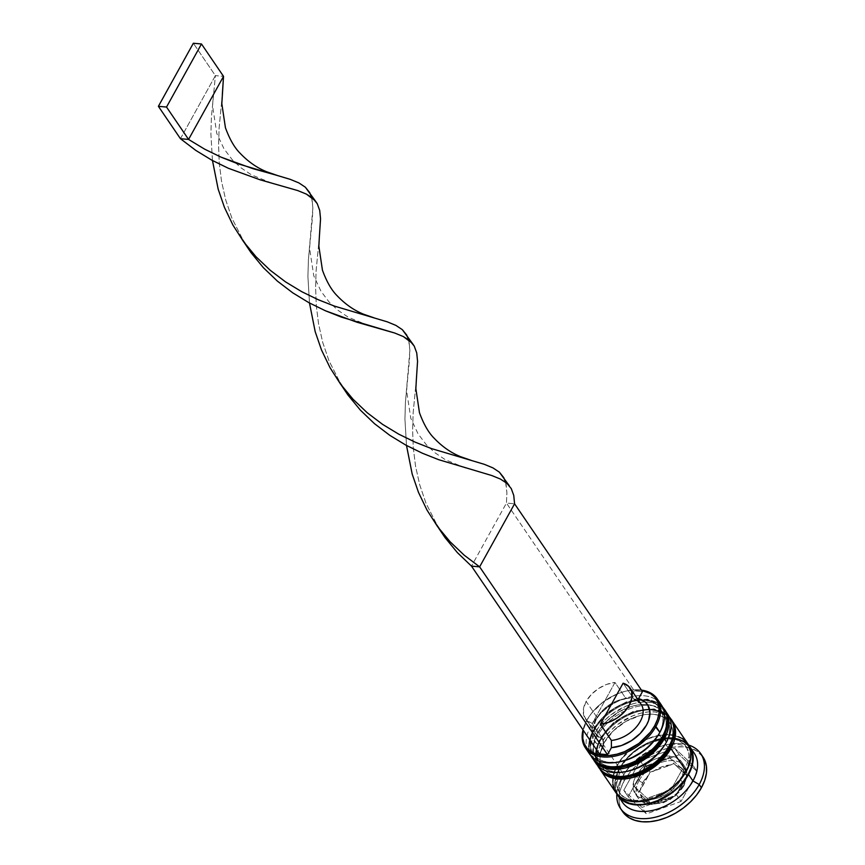 <?xml version="1.0" encoding="UTF-8"?>
<svg xmlns="http://www.w3.org/2000/svg" width="865" height="865" viewBox="0 0 865 865"><rect width="100%" height="100%" fill="white"/><g stroke="black" fill="none" stroke-linecap="round" stroke-linejoin="round"><path stroke-width="0.65" stroke-dasharray="4.33 3.24" d="M620.594 761.611L609.393 762.335L603.456 761.178L598.418 758.875L594.46 755.502L591.736 751.198L590.363 746.117L590.384 740.472L591.79 734.471L594.536 728.341A40.395 25.972 145.7 0 1 643.906 700.055A40.395 25.972 145.7 0 1 658.752 734.061L657.173 736.699M661.714 706.035A43.466 27.94 -34.3 0 0 627.147 702.456A43.466 27.94 -34.3 0 0 593.422 730.06A43.466 27.94 145.7 0 1 629.558 701.666A43.466 27.94 145.7 0 1 663.898 708.673M652.794 750.29L661.844 738.591A40.395 25.972 -34.3 0 0 646.998 704.597A40.395 25.972 -34.3 0 0 597.629 732.871L594.882 739.002L593.466 745.003L593.455 750.658L594.828 755.729L597.542 760.032L601.499 763.406L606.538 765.72L612.474 766.866L619.07 766.833L626.076 765.601L619.07 766.833L612.474 766.866L606.538 765.72L601.499 763.406L597.542 760.032L594.828 755.729L593.455 750.658L593.466 745.003L594.882 739.002L597.629 732.871A40.395 25.972 -34.3 0 0 612.474 766.866A40.395 25.972 -34.3 0 0 661.844 738.591L664.59 732.46L666.007 726.459L666.018 720.815L664.644 715.733L661.93 711.43L657.973 708.057L652.924 705.754L646.998 704.597L640.403 704.629L633.396 705.872L619.243 711.69L606.679 721.172L597.629 732.871L594.536 728.341L603.586 716.642L616.15 707.159L630.304 701.331L637.31 700.099L643.906 700.055L649.842 701.212L654.881 703.526L658.838 706.9L661.552 711.203L662.936 716.274L662.914 721.929L661.509 727.93L658.752 734.061A40.395 25.972 -34.3 0 0 642.079 699.947A40.395 25.972 -34.3 0 0 594.536 728.341L590.784 726.178A43.466 27.94 145.7 0 1 624.433 698.596A43.466 27.94 145.7 0 1 658.989 702.066M664.115 708.997A43.466 27.94 -34.3 0 0 629.72 702.402A43.466 27.94 -34.3 0 0 593.866 730.709A43.466 27.94 145.7 0 1 627.59 703.104A43.466 27.94 145.7 0 1 662.147 706.683M594.677 760.897A43.466 27.94 145.7 0 1 593.866 730.709L593.422 730.06L593.866 730.709A43.466 27.94 -34.3 0 0 592.482 758.259M590.849 755.577A43.466 27.94 145.7 0 1 593.422 730.06A43.466 27.94 -34.3 0 0 594.233 760.249M596.342 758.475L593.249 753.934A40.395 25.972 145.7 0 0 619.881 761.751A40.395 25.972 145.7 0 1 594.536 728.341A40.395 25.972 145.7 0 1 642.079 699.947A40.395 25.972 145.7 0 1 660.038 708.457A40.395 25.972 145.7 0 1 658.752 734.061L661.844 738.591A40.395 25.972 -34.3 0 0 663.131 712.998A40.395 25.972 -34.3 0 0 631.201 706.478A40.395 25.972 -34.3 0 0 597.629 732.871A40.395 25.972 -34.3 0 0 596.342 758.475A40.395 25.972 -34.3 0 0 628.26 764.984A40.395 25.972 -34.3 0 0 661.844 738.591L664.59 732.46L666.007 726.459L666.018 720.815L664.644 715.733L661.93 711.43L657.973 708.057L652.924 705.754L646.998 704.597L640.403 704.629L633.396 705.872L619.243 711.69L606.679 721.172L597.629 732.871L594.536 728.341A40.395 25.972 -34.3 0 0 620.746 761.578M627.212 771.331L615.999 772.056L610.074 770.899L605.035 768.585L601.078 765.211L598.353 760.908L596.98 755.837L596.991 750.182L598.407 744.181L601.153 738.05A40.395 25.972 145.7 0 1 650.523 709.776A40.395 25.972 145.7 0 1 665.369 743.77L663.79 746.409M668.321 715.755A43.466 27.94 -34.3 0 0 633.764 712.165A43.466 27.94 -34.3 0 0 600.04 739.78A43.466 27.94 145.7 0 1 636.164 711.387A43.466 27.94 145.7 0 1 670.516 718.393M659.411 760.011L668.461 748.312A40.395 25.972 -34.3 0 0 653.616 714.306A40.395 25.972 -34.3 0 0 604.246 742.581L601.489 748.712L600.083 754.723L600.061 760.367L601.445 765.438L604.159 769.753L608.117 773.115L613.155 775.429L619.091 776.586L625.687 776.543L632.693 775.31L625.687 776.543L619.091 776.586L613.155 775.429L608.117 773.115L604.159 769.753L601.445 765.438L600.061 760.367L600.083 754.723L601.489 748.712L604.246 742.581A40.395 25.972 -34.3 0 0 619.091 776.586A40.395 25.972 -34.3 0 0 668.461 748.312L671.208 742.181L672.624 736.169L672.635 730.525L671.262 725.454L668.537 721.151L664.58 717.777L659.541 715.463L653.616 714.306L647.02 714.349L640.014 715.582L625.849 721.41L613.296 730.882L604.246 742.581L601.153 738.05L610.203 726.351L622.768 716.869L636.921 711.052L643.928 709.819L650.523 709.776L656.459 710.933L661.498 713.236L665.455 716.609L668.169 720.913L669.553 725.995L669.532 731.639L668.126 737.64L665.369 743.77A40.395 25.972 -34.3 0 0 650.523 709.776A40.395 25.972 -34.3 0 0 601.153 738.05L597.391 735.888A43.466 27.94 145.7 0 1 632.153 707.938A43.466 27.94 145.7 0 1 666.677 712.944M670.732 718.718A43.466 27.94 -34.3 0 0 636.337 712.111A43.466 27.94 -34.3 0 0 600.483 740.429A43.466 27.94 145.7 0 1 634.207 712.814A43.466 27.94 145.7 0 1 668.764 716.393M601.294 770.607A43.466 27.94 145.7 0 1 600.483 740.429L600.04 739.78L600.483 740.429A43.466 27.94 -34.3 0 0 599.099 767.969M597.455 765.287A43.466 27.94 145.7 0 1 600.04 739.78A43.466 27.94 -34.3 0 0 600.851 769.958M602.959 768.185L599.867 763.654A40.395 25.972 145.7 0 0 626.498 771.461A40.395 25.972 145.7 0 1 601.153 738.05A40.395 25.972 145.7 0 1 634.737 711.657A40.395 25.972 145.7 0 1 666.655 718.177A40.395 25.972 145.7 0 1 665.369 743.77L668.461 748.312A40.395 25.972 -34.3 0 0 669.748 722.707A40.395 25.972 -34.3 0 0 637.819 716.198A40.395 25.972 -34.3 0 0 604.246 742.581A40.395 25.972 -34.3 0 0 602.959 768.185A40.395 25.972 -34.3 0 0 634.878 774.694A40.395 25.972 -34.3 0 0 668.461 748.312L671.208 742.181L672.624 736.169L672.635 730.525L671.262 725.454L668.537 721.151L664.58 717.777L659.541 715.463L653.616 714.306L647.02 714.349L640.014 715.582L625.849 721.41L613.296 730.882L604.246 742.581L601.153 738.05A40.395 25.972 -34.3 0 0 627.363 771.299M689.708 747.479L684.01 741.932L678.647 739.467L672.343 738.245L665.326 738.288L657.876 739.597L650.285 742.127L635.797 750.431L629.471 755.869L624.087 761.914L619.848 768.315L616.929 774.824L615.426 781.214L615.404 787.215L616.875 792.61L618.691 795.832A42.958 27.615 145.7 0 1 619.848 768.315A42.958 27.615 145.7 0 1 654.34 740.635M684.994 772.596A40.395 25.972 -34.3 0 0 684.247 744.538A40.395 25.972 -34.3 0 0 652.124 741.219A40.395 25.972 -34.3 0 0 620.778 766.877A40.395 25.972 -34.3 0 0 621.535 794.924A40.395 25.972 -34.3 0 0 653.648 798.254A40.395 25.972 -34.3 0 0 684.994 772.596A40.395 25.972 145.7 0 1 653.648 798.254A40.395 25.972 145.7 0 1 621.535 794.924A40.395 25.972 145.7 0 1 620.778 766.877A40.395 25.972 145.7 0 1 652.124 741.219A40.395 25.972 145.7 0 1 684.247 744.538A40.395 25.972 145.7 0 1 684.994 772.596M639.138 780.371A28.123 18.078 145.7 0 1 660.957 762.508A28.123 18.078 145.7 0 1 683.318 764.822A28.123 18.078 145.7 0 1 683.837 784.35A28.123 18.078 -34.3 0 0 684.734 766.531A28.123 18.078 -34.3 0 0 662.514 762A28.123 18.078 -34.3 0 0 639.138 780.371L636.045 775.84A28.123 18.078 145.7 0 1 659.422 757.459A28.123 18.078 145.7 0 1 681.652 762A28.123 18.078 145.7 0 1 680.755 779.819L683.837 784.35L680.755 779.819L683.653 771.375L682.701 763.903L680.809 760.908L674.549 756.951L665.823 756.172L655.973 758.692L651.086 761.092L642.349 767.688L636.045 775.84L634.132 780.1L633.137 788.22L635.991 794.751L638.748 797.098L646.382 799.509L655.854 798.622L665.704 794.567L670.31 791.529L677.976 784.014L680.755 779.819A28.123 18.078 145.7 0 1 657.378 798.19A28.123 18.078 145.7 0 1 635.148 793.659A28.123 18.078 145.7 0 1 636.045 775.84L639.138 780.371A28.123 18.078 -34.3 0 0 638.24 798.19A28.123 18.078 -34.3 0 0 660.46 802.731A28.123 18.078 -34.3 0 0 683.837 784.35A28.123 18.078 145.7 0 1 662.017 802.212A28.123 18.078 145.7 0 1 639.657 799.898A28.123 18.078 145.7 0 1 639.138 780.371A3.071 1.449 -151 0 0 642.89 782.533A3.071 1.449 29 0 1 639.138 780.371M681.652 762L685.804 768.423L687.167 775.04L684.085 785.625A3.071 1.449 29 0 1 682.723 786.08A25.063 16.111 -34.3 0 0 685.34 778.295L686.605 775.44L685.177 774.186A25.063 16.111 -34.3 0 0 675.76 765.33L673.986 763.568L671.121 764.92A25.063 16.111 -34.3 0 0 653.237 771.342L650.026 772.186L648.761 775.029A25.063 16.111 -34.3 0 0 642.89 782.533L648.761 775.029L640.284 790.318L642.89 782.533A25.063 16.111 -34.3 0 0 640.284 790.318L638.673 792.664L634.434 786.436L645.787 765.957L669.748 757.351L673.986 763.568L653.237 771.342L662.125 766.693L671.121 764.92L650.026 772.186L645.787 765.957L650.026 772.186L638.673 792.664L649.853 803.282L643.582 800.147L640.446 794.416L651.28 804.537L647.042 798.309L634.434 786.436L640.446 794.416A25.063 16.111 -34.3 0 0 649.853 803.282L651.28 804.537L654.491 803.693L672.386 797.271L663.498 801.92L654.491 803.693L675.251 795.919L671.013 789.702L647.042 798.309L651.28 804.537L654.491 803.693A25.063 16.111 -34.3 0 0 672.386 797.271L675.251 795.919L676.863 793.573L685.34 778.295L684.475 782.144L682.723 786.08L676.863 793.573L686.605 775.44L682.366 769.223L671.013 789.702L675.251 795.919L676.863 793.573A25.063 16.111 -34.3 0 0 682.723 786.08A3.071 1.449 -151 0 0 684.085 785.625L679.685 791.756L670.343 799.455L662.633 803.066L647.744 804.309L638.24 798.19L635.148 793.659M586.816 720.35L587.184 719.777A42.45 27.28 145.7 0 1 588.946 716.847A42.45 27.28 145.7 0 1 627.114 690.865A42.45 27.28 145.7 0 1 641.635 690.4L632.12 690.108L624.757 691.405L617.253 693.903L602.948 702.099L591.368 713.452L587.184 719.777L583.194 730.19A42.45 27.28 145.7 0 1 587.184 719.777L586.816 720.35A43.466 27.94 145.7 0 1 641.43 690.086A43.466 27.94 -34.3 0 0 627.709 690.735A43.466 27.94 -34.3 0 0 588.611 717.355A43.466 27.94 -34.3 0 0 586.816 720.35L590.784 726.178L586.816 720.35A43.466 27.94 -34.3 0 0 582.988 729.887A43.466 27.94 145.7 0 1 586.816 720.35M659.876 732.331L658.752 734.061A40.395 25.972 145.7 0 1 657.551 736.093A40.395 25.972 -34.3 0 0 658.752 734.061L659.876 732.331M666.482 742.051L665.369 743.77A40.395 25.972 145.7 0 1 664.169 745.814A40.395 25.972 -34.3 0 0 665.369 743.77L666.482 742.051M702.964 756.962A48.581 31.227 -34.3 0 0 664.58 749.133A48.581 31.227 -34.3 0 0 624.195 780.868L621.989 777.624A48.581 31.227 145.7 0 1 688.572 745.035A48.581 31.227 -34.3 0 0 667.704 744.527A48.581 31.227 -34.3 0 0 624.011 774.283A48.581 31.227 -34.3 0 0 621.989 777.624L623.849 774.748A43.466 27.94 145.7 0 1 625.654 771.753A43.466 27.94 145.7 0 1 664.752 745.143A43.466 27.94 145.7 0 1 690.865 749.566A43.466 27.94 145.7 0 1 691.773 750.366M661.26 704.791A43.466 27.94 -34.3 0 0 626.909 697.785A43.466 27.94 -34.3 0 0 590.784 726.178A43.466 27.94 -34.3 0 0 589.4 753.718M667.866 714.501A43.466 27.94 -34.3 0 0 633.526 707.494A43.466 27.94 -34.3 0 0 597.391 735.888L595.185 732.655A43.466 27.94 145.7 0 1 630.509 704.51A43.466 27.94 145.7 0 1 664.99 710.338L660.114 705.959L654.686 703.472L648.307 702.229L641.214 702.272L633.677 703.602L625.99 706.164L611.328 714.555L604.927 720.069L599.477 726.178L595.185 732.655L597.391 735.888A43.466 27.94 -34.3 0 0 596.007 763.438M687.718 743.651A43.466 27.94 -34.3 0 0 653.367 736.645A43.466 27.94 -34.3 0 0 617.242 765.038L601.802 742.365A43.466 27.94 145.7 0 1 637.127 714.22A43.466 27.94 145.7 0 1 671.608 720.058L666.731 715.669L661.303 713.193L654.924 711.938L647.82 711.982L640.284 713.311L632.596 715.874L617.945 724.275L611.544 729.779L606.095 735.888L601.802 742.365L617.242 765.038L614.28 771.634L612.766 778.089L612.744 784.166M694.336 753.361A43.466 27.94 -34.3 0 0 659.984 746.354A43.466 27.94 -34.3 0 0 623.849 774.748L619.448 768.271A43.466 27.94 145.7 0 1 654.199 740.31A43.466 27.94 145.7 0 1 688.735 745.327L684.366 741.575L678.949 739.088L672.559 737.845L665.466 737.888L657.93 739.218L650.242 741.781L635.58 750.182L629.179 755.686L623.73 761.795L619.448 768.271L623.849 774.748A43.466 27.94 -34.3 0 0 620.205 797.681A43.466 27.94 -34.3 0 0 622.465 802.298M617.642 765.071A42.958 27.615 -34.3 0 0 633.429 801.228A42.958 27.615 -34.3 0 0 685.923 771.158A42.958 27.615 -34.3 0 0 670.137 735.001A42.958 27.615 -34.3 0 0 617.642 765.071L621.881 758.67L633.591 747.187L648.08 738.894L655.681 736.364L663.12 735.045L670.137 735.001L676.441 736.234L681.804 738.688L686.01 742.278L688.908 746.852L690.367 752.247L690.346 758.259L688.854 764.638L685.923 771.158L681.685 777.559L676.3 783.593L662.947 793.681L655.497 797.335L647.896 799.865L640.446 801.185L633.429 801.228L627.125 799.995L621.762 797.541L617.556 793.951L614.669 789.377L613.199 783.982L613.22 777.97L614.723 771.591L617.642 765.071M603.273 739.694L592.255 723.508A27.107 17.419 145.7 0 1 585.281 718.61A27.107 17.419 145.7 0 1 586.146 701.429L597.174 717.626A27.107 17.419 -34.3 0 0 596.309 734.796A27.107 17.419 -34.3 0 0 603.273 739.694A27.107 17.419 145.7 0 1 597.174 717.626L595.315 720.502A32.221 20.706 -34.3 0 0 603.262 746.938L603.273 739.694L592.255 723.508L586.74 720.34L583.702 715.171L583.497 708.619L586.146 701.429A27.107 17.419 145.7 0 1 614.993 682.474L626.022 698.66L630.444 697.904L634.326 690.886L642.457 691.611L634.326 690.886L506.447 503.073L471.49 566.132L506.447 503.073L634.326 690.886L630.444 697.904A32.221 20.706 -34.3 0 0 625.622 698.552A32.221 20.706 -34.3 0 0 596.645 718.274A32.221 20.706 -34.3 0 0 595.315 720.502L601.651 712.057L610.355 704.943L620.367 700.012L630.444 697.904L626.022 698.66A27.107 17.419 -34.3 0 0 597.174 717.626A27.107 17.419 145.7 0 1 598.299 715.755A27.107 17.419 145.7 0 1 622.67 699.158A27.107 17.419 145.7 0 1 626.022 698.66L614.993 682.474L592.255 723.508L614.993 682.474L606.668 684.399L598.461 688.562L591.336 694.476L586.146 701.429L597.174 717.626L593.293 724.892L592.136 729.217L592.503 737.153L596.363 743.305L603.262 746.938L603.273 739.694M599.369 753.945L603.262 746.938L599.369 753.945M685.177 774.186L675.76 765.33L682.042 768.466L685.177 774.186L673.986 763.568L669.748 757.351L682.366 769.223L686.605 775.44L685.177 774.186M622.573 811.532L620.832 808.353L619.178 802.244L619.199 795.454L620.897 788.231L624.195 780.868L628.996 773.624L635.083 766.801L642.241 760.638L650.188 755.394L658.622 751.263L667.207 748.398L675.63 746.906L683.566 746.863L690.702 748.247L696.758 751.025L702.888 756.843M679.209 754.723L644.587 767.158L628.195 796.741L646.415 813.889L681.025 801.455L697.428 771.872L679.209 754.723L644.587 767.158L640.187 760.681L674.797 748.247L679.209 754.723L674.797 748.247L693.016 765.395L686.637 776.9L693.016 765.395L697.428 771.872L693.016 765.395L674.797 748.247L640.187 760.681L644.587 767.158L628.195 796.741L623.784 790.264L640.187 760.681L623.784 790.264L628.195 796.741L646.415 813.889L642.003 807.413L623.784 790.264L642.003 807.413L646.415 813.889L681.025 801.455L676.614 794.978L642.003 807.413L676.614 794.978L681.025 801.455L697.428 771.872L679.209 754.723M620.616 798.817A43.466 27.94 145.7 0 1 620.205 797.681A43.466 27.94 145.7 0 1 623.849 774.748L621.989 777.624A48.581 31.227 -34.3 0 0 616.832 793.886A48.581 31.227 145.7 0 1 621.989 777.624L624.195 780.868A48.581 31.227 -34.3 0 0 622.649 811.651M617.048 794.135A43.466 27.94 145.7 0 1 619.448 768.271L616.486 774.867L614.972 781.333L614.95 787.41L617.048 794.135M614.226 789.626L617.156 794.265M687.643 743.543L686.421 741.965M682.161 738.342L676.744 735.856L670.353 734.612L663.26 734.655L655.724 735.985L648.036 738.548L633.375 746.938L626.974 752.453L621.524 758.562L617.242 765.038A43.466 27.94 -34.3 0 0 615.858 792.578M600.494 770.012L600.418 769.915A43.466 27.94 145.7 0 1 601.802 742.365L598.85 748.96L597.326 755.426L597.304 761.503L599.802 768.942M664.471 754.323L668.461 748.312L665.369 743.77M599.867 763.654A40.395 25.972 145.7 0 1 601.153 738.05L597.391 735.888A43.466 27.94 145.7 0 0 595.001 761.751M593.877 760.303L593.801 760.194A43.466 27.94 145.7 0 1 595.185 732.655L592.233 739.251L590.709 745.706L590.698 751.782L593.185 759.232M657.854 744.614L661.844 738.591L658.752 734.061M593.249 753.934A40.395 25.972 145.7 0 1 594.536 728.341L590.784 726.178A43.466 27.94 145.7 0 0 587.703 750.615M686.637 776.911L676.614 794.978L686.637 776.911M645.787 765.957L669.748 757.351L682.366 769.223L671.013 789.702L647.042 798.309L634.434 786.436L645.787 765.957M637.397 698.823L634.142 699.385L623.124 683.199L634.142 699.385L637.397 698.823M641.116 704.283A27.107 17.419 -34.3 0 0 634.142 699.385M505.614 482.259L506.901 492.791L506.447 503.073L514.578 503.798L506.447 503.073L506.901 492.791L506.111 484.314L503.69 477.512M408.604 339.783L409.88 350.303L409.426 360.586L405.436 402.182L404.928 419.071L406.496 445.475L404.928 419.071L405.436 402.182L409.88 350.303L409.091 341.837L406.669 335.036M212.466 160.512L210.898 134.107L211.406 117.229L215.396 75.633L223.527 76.358L215.396 75.633L211.406 117.229L210.898 134.107L212.466 160.512M222.327 94.663L219.115 128.031L218.575 144.877L219.245 162.739L221.516 181.218L225.689 199.869L231.95 218.25L244.503 242.968L231.95 218.25L225.689 199.869L221.516 181.218L219.245 162.739L218.575 144.877L219.115 128.031L222.337 94.642M416.368 379.627L413.146 412.994L412.605 429.84L413.275 447.702L415.546 466.17L419.72 484.822L425.98 503.203L438.533 527.931L425.98 503.203L419.72 484.822L415.546 466.17L413.275 447.702L412.605 429.84L413.146 412.994L416.368 379.605M311.584 197.306L312.871 207.827L312.416 218.11L308.416 259.705L307.918 276.584L309.486 302.999L307.918 276.584L308.416 259.705L312.871 207.827L312.081 199.361L309.659 192.56M319.347 237.14L316.125 270.507L315.595 287.353L316.266 305.215L318.536 323.694L322.699 342.345L328.97 360.727L341.513 385.444L328.97 360.727L322.699 342.345L318.536 323.694L316.266 305.215L315.595 287.353L316.125 270.507L319.347 237.129M180.439 138.703L215.396 75.633L193.349 43.25L215.396 75.633L180.439 138.703M662.428 706.77L647.496 699.179L627.374 701.32L607.468 712.219L593.185 728.795L588.47 746.29L590.806 755.534M669.045 716.48L654.113 708.9L633.991 711.041L614.074 721.94L599.791 738.505L595.077 756.01L597.423 765.255M686.28 746.992C677.576 729.855 633.461 742.365 620.984 767.925L616.691 783.268L617.026 786.436L619.491 792.47C628.206 809.608 672.31 797.108 684.788 771.537L689.081 756.205L688.745 753.037L686.28 746.992M627.709 690.735L627.114 690.865M667.704 744.527L664.752 745.143M624.011 774.283L625.654 771.753M663.131 712.998L660.038 708.457M669.748 722.707L666.655 718.177M596.309 734.796L585.281 718.61M625.622 698.552L622.67 699.158M596.645 718.274L598.299 715.755M443.572 534.343L434.392 520.871M249.542 249.39L240.362 235.907M368.793 325.64L348.368 317.271L337.956 310.286L329.132 302.058L320.98 291.246L313.79 275.881L309.627 248.601L310.157 239.583M346.551 391.867L337.382 378.383M465.813 468.116L445.378 459.758L434.965 452.763L426.153 444.534L418 433.722L410.81 418.357L406.637 391.088L407.166 382.06M271.783 183.153L251.347 174.795L240.935 167.799L232.123 159.571L223.959 148.769L216.78 133.405L212.606 106.125L213.136 97.096"/><path stroke-width="1.3" d="M663.26 737.521L663.206 738.137C655.529 751.09 644.101 760.259 628.931 765.633L617.88 767.958C611.479 768.466 601.218 768.801 592.482 758.259A43.466 27.94 -34.3 0 0 626.833 765.265A43.466 27.94 -34.3 0 0 662.958 736.872L662.514 736.223L662.958 736.872A3.071 1.449 29 0 1 663.206 738.137C669.11 724.913 669.488 715.312 664.342 709.322A43.466 27.94 -34.3 0 0 664.115 708.997A43.466 27.94 145.7 0 1 662.958 736.872A43.466 27.94 -34.3 0 0 664.342 709.322L663.898 708.673A43.466 27.94 145.7 0 1 662.514 736.223A43.466 27.94 -34.3 0 0 666.288 713.69M652.794 750.29L640.23 759.773L626.076 765.601L633.223 763.211L646.847 755.415L657.854 744.614M594.233 760.249A43.466 27.94 -34.3 0 0 628.79 763.827A43.466 27.94 -34.3 0 0 662.514 736.223A43.466 27.94 145.7 0 1 626.39 764.617A43.466 27.94 145.7 0 1 592.038 757.61A43.466 27.94 145.7 0 1 590.849 755.577M657.173 736.699L649.712 745.76L643.755 750.874L630.131 758.681L620.594 761.611M663.206 738.137A3.071 1.449 -151 0 0 662.958 736.872A43.466 27.94 145.7 0 1 629.233 764.476A43.466 27.94 145.7 0 1 594.677 760.897M657.551 736.093A40.395 25.972 145.7 0 1 619.881 761.751A40.395 25.972 145.7 0 0 657.551 736.093A40.395 25.972 -34.3 0 1 657.076 736.839A40.395 25.972 -34.3 0 1 620.746 761.578L618.972 761.946A43.466 27.94 145.7 0 1 587.703 750.615M669.878 747.23L669.813 747.857C662.147 760.8 650.718 769.969 635.548 775.343L624.498 777.667C618.086 778.176 607.836 778.522 599.099 767.969A43.466 27.94 -34.3 0 0 633.45 774.975A43.466 27.94 -34.3 0 0 669.575 746.582L669.132 745.933L669.575 746.582A3.071 1.449 29 0 1 669.813 747.857C675.727 734.634 676.106 725.021 670.959 719.042A43.466 27.94 -34.3 0 0 670.732 718.718A43.466 27.94 145.7 0 1 669.575 746.582A43.466 27.94 -34.3 0 0 670.959 719.042L670.516 718.393A43.466 27.94 145.7 0 1 669.132 745.933A43.466 27.94 -34.3 0 0 672.905 723.41M659.411 760.011L646.847 769.493L632.693 775.31L646.847 769.493L659.411 760.011L664.471 754.323M600.851 769.958A43.466 27.94 -34.3 0 0 635.407 773.537A43.466 27.94 -34.3 0 0 669.132 745.933A43.466 27.94 145.7 0 1 633.007 774.326A43.466 27.94 145.7 0 1 598.656 767.32A43.466 27.94 145.7 0 1 597.455 765.287M663.79 746.409L656.319 755.469L650.372 760.595L636.748 768.39L627.212 771.331M669.813 747.857A3.071 1.449 -151 0 0 669.575 746.582A43.466 27.94 145.7 0 1 635.851 774.186A43.466 27.94 145.7 0 1 601.294 770.607M664.169 745.814A40.395 25.972 145.7 0 1 626.498 771.461A40.395 25.972 145.7 0 0 664.169 745.814A40.395 25.972 -34.3 0 1 663.693 746.56A40.395 25.972 -34.3 0 1 627.363 771.299L625.59 771.656A43.466 27.94 145.7 0 1 595.001 761.751M654.34 740.635A42.958 27.615 145.7 0 1 688.129 774.391A42.958 27.615 145.7 0 1 652.686 802.374A42.958 27.615 145.7 0 1 618.691 795.832L623.968 800.774L629.331 803.228L635.634 804.461L642.652 804.418L650.102 803.109L657.692 800.568L672.181 792.275L678.506 786.836L683.891 780.792L688.129 774.391L691.048 767.871L692.551 761.492L692.573 755.491L689.708 747.479M658.989 702.066A43.466 27.94 145.7 0 1 659.876 732.331L654.654 725.789A42.45 27.28 145.7 0 1 608.376 755.556A42.45 27.28 145.7 0 1 583.194 730.19L582.794 738.451L584.243 743.792L587.097 748.312L591.249 751.858L596.547 754.28L602.786 755.491L609.706 755.448L617.069 754.15L624.584 751.653L638.889 743.457L650.458 732.114L654.654 725.789L657.541 719.345L659.022 713.041L659.043 707.105L657.595 701.774L654.74 697.244L650.577 693.708L641.635 690.4A42.45 27.28 145.7 0 1 654.654 725.789L655.908 726.503A43.466 27.94 -34.3 0 0 641.43 690.086A43.466 27.94 145.7 0 1 657.292 698.963A43.466 27.94 145.7 0 1 655.908 726.503L659.876 732.331A43.466 27.94 -34.3 0 0 661.26 704.791L657.292 698.963M666.677 712.944A43.466 27.94 145.7 0 1 666.482 742.051A43.466 27.94 -34.3 0 0 667.866 714.501L665.672 711.268A43.466 27.94 145.7 0 1 664.277 738.807L666.482 742.051L664.277 738.807A43.466 27.94 145.7 0 1 628.152 767.201A43.466 27.94 145.7 0 1 593.801 760.194L596.007 763.438A43.466 27.94 -34.3 0 0 630.358 770.445A43.466 27.94 -34.3 0 0 666.482 742.051A43.466 27.94 145.7 0 1 664.677 745.046A43.466 27.94 145.7 0 1 625.59 771.656M691.773 750.366A43.466 27.94 145.7 0 1 692.941 780.911L699.212 784.512A48.581 31.227 -34.3 0 0 688.572 745.035A48.581 31.227 145.7 0 1 700.758 753.718A48.581 31.227 145.7 0 1 699.212 784.512L701.418 787.745A48.581 31.227 -34.3 0 0 702.964 756.962L700.758 753.718M664.99 710.338A43.466 27.94 145.7 0 1 665.672 711.268M617.156 794.265L621.405 797.887L626.833 800.374L633.212 801.617L640.305 801.574L647.853 800.244L655.54 797.681L670.191 789.291L676.592 783.777L682.042 777.667L686.334 771.191A43.466 27.94 -34.3 0 0 687.718 743.651L672.278 720.977A43.466 27.94 145.7 0 1 670.894 748.528L686.334 771.191L689.286 764.595L690.811 758.14L690.821 752.063L687.643 743.543M671.608 720.058A43.466 27.94 145.7 0 1 672.278 720.977M618.064 795.822L622.465 802.298A43.466 27.94 -34.3 0 0 656.816 809.305A43.466 27.94 -34.3 0 0 692.941 780.911A43.466 27.94 -34.3 0 0 694.336 753.361L689.924 746.884A43.466 27.94 145.7 0 1 688.54 774.435L692.941 780.911L688.54 774.435A43.466 27.94 145.7 0 1 652.405 802.828A43.466 27.94 145.7 0 1 618.064 795.822A43.466 27.94 145.7 0 1 617.048 794.135L619.351 797.498L623.611 801.131L629.039 803.607L635.418 804.861L642.511 804.818L650.048 803.488L657.746 800.925L672.397 792.524L678.798 787.02L684.247 780.911L688.54 774.435L691.492 767.839L693.016 761.373L693.027 755.296L691.546 749.836L688.627 745.208M688.735 745.327A43.466 27.94 145.7 0 1 689.924 746.884M642.457 691.611L638.575 698.628L645.463 702.25L647.82 705.062L649.972 712.209L648.545 720.664L646.523 725.065L640.187 733.498L631.482 740.624L621.47 745.543L611.393 747.663L607.5 754.669L599.369 753.945L607.5 754.669L611.393 747.663A32.221 20.706 -34.3 0 0 646.523 725.065A32.221 20.706 -34.3 0 0 638.575 698.628L637.397 698.823L638.575 698.628L642.457 691.611L514.578 503.798L479.621 566.856L607.5 754.669L479.621 566.856L471.49 566.132L599.369 753.945L471.49 566.132L479.621 566.856L464.235 555.222L450.103 541.771L437.593 526.655L427.007 510.101L418.519 492.455L412.194 474.085L406.496 445.475L412.194 474.085L418.519 492.455L427.007 510.101L437.593 526.655L450.103 541.771L464.235 555.222L479.621 566.856L514.578 503.798L513.745 495.375L511.28 488.628L506.879 483.286L500.381 479.048L491.72 475.512L438.587 459.661L422.39 453.228L405.955 445.183L389.823 435.344L374.469 423.655L360.381 410.151L347.925 394.991L341.513 385.444L347.925 394.991L360.381 410.151L374.469 423.655L389.823 435.344L405.955 445.183L422.39 453.228L438.587 459.661L491.72 475.512L500.381 479.048L506.879 483.286L511.28 488.628L513.745 495.375L514.578 503.798L642.457 691.611M702.888 756.843L704.791 760.259L706.446 766.358L706.424 773.159L704.726 780.371L701.418 787.745L696.628 794.989L690.54 801.812L683.382 807.964L675.435 813.219L667.002 817.349L658.406 820.215L649.983 821.707L642.057 821.75L634.921 820.355L628.855 817.587L622.573 811.532M620.443 808.407L622.649 811.651A48.581 31.227 -34.3 0 0 661.044 819.479A48.581 31.227 -34.3 0 0 701.418 787.745L699.212 784.512A48.581 31.227 145.7 0 1 658.838 816.246A48.581 31.227 145.7 0 1 620.443 808.407A48.581 31.227 145.7 0 1 616.832 793.886A48.581 31.227 -34.3 0 0 648.761 818.366A48.581 31.227 -34.3 0 0 699.212 784.512L692.941 780.911A43.466 27.94 145.7 0 1 654.07 810.062A43.466 27.94 145.7 0 1 620.616 798.817M612.744 784.166L614.226 789.626M686.421 741.965L682.161 738.342M615.858 792.578A43.466 27.94 -34.3 0 0 650.199 799.584A43.466 27.94 -34.3 0 0 686.334 771.191L670.894 748.528A43.466 27.94 145.7 0 1 634.769 776.921A43.466 27.94 145.7 0 1 600.418 769.915L615.858 792.578M670.981 719.302L673.911 723.929L675.392 729.39L675.37 735.466L673.857 741.932L670.894 748.528L666.612 755.004L661.163 761.113L654.762 766.617L640.1 775.018L632.412 777.581L624.876 778.911L617.783 778.954L611.393 777.711L605.976 775.224L599.802 768.942M664.374 709.581L667.293 714.22L668.775 719.68L668.764 725.757L667.239 732.212L664.277 738.807L659.995 745.284L654.546 751.393L648.145 756.907L633.483 765.298L625.795 767.861L618.259 769.19L611.166 769.234L604.786 767.99L599.359 765.503L593.185 759.232M585.421 747.89A43.466 27.94 145.7 0 1 582.988 729.887A43.466 27.94 -34.3 0 0 607.879 757.026A43.466 27.94 -34.3 0 0 655.908 726.503A43.466 27.94 145.7 0 1 619.773 754.896A43.466 27.94 145.7 0 1 585.421 747.89L589.4 753.718A43.466 27.94 -34.3 0 0 623.741 760.724A43.466 27.94 -34.3 0 0 659.876 732.331A43.466 27.94 145.7 0 1 658.07 735.326A43.466 27.94 145.7 0 1 618.972 761.946M634.142 699.385A27.107 17.419 145.7 0 1 640.251 721.464A27.107 17.419 145.7 0 1 611.404 740.418L611.393 747.663L611.404 740.418A27.107 17.419 -34.3 0 0 636.921 726.319A27.107 17.419 -34.3 0 0 641.116 704.283L630.088 688.097A27.107 17.419 145.7 0 1 625.892 710.133A27.107 17.419 145.7 0 1 600.375 724.232L611.404 740.418L600.375 724.232L623.124 683.199A27.107 17.419 145.7 0 1 630.088 688.097M623.124 683.199L628.628 686.356L631.666 691.524L631.872 698.087L629.223 705.267L624.033 712.23L616.918 718.134L608.711 722.297L600.375 724.232L623.124 683.199M412.302 343.297L414.259 346.141L416.725 352.898L417.557 361.311L416.368 379.627L417.557 361.311L416.725 352.898L414.259 346.141L409.859 340.81L403.36 336.571L394.7 333.025L357.029 322.256L325.37 310.751L308.946 302.707L292.803 292.867L277.46 281.179L263.36 267.674L250.904 252.504L244.503 242.968L250.904 252.504L263.36 267.674L277.46 281.179L292.803 292.867L308.946 302.707L325.37 310.751L341.578 317.185L394.7 333.025L403.36 336.571L412.302 343.297L402.344 329.673L395.9 325.402L387.304 321.845L334.355 306.069L318.169 299.679L301.744 291.689L285.58 281.904L270.204 270.269L256.072 256.819L249.542 249.39L243.562 241.692L232.966 225.149L224.489 207.492L218.164 189.132L212.466 160.512L218.164 189.132L224.489 207.492L232.966 225.149L243.562 241.692L256.072 256.819L270.204 270.269L285.58 281.904L301.744 291.689L318.169 299.679L334.355 306.069L387.304 321.845L395.9 325.402L402.344 329.673L406.68 335.036L408.604 339.783M315.282 200.821L317.239 203.664L319.715 210.422L320.547 218.834L319.347 237.14L320.547 218.834L319.715 210.422L317.239 203.664L312.849 198.334L306.351 194.084L297.679 190.549L260.019 179.779L228.36 168.275L211.925 160.23L195.782 150.391L180.439 138.703L158.392 106.319L193.349 43.25L201.48 43.974L193.349 43.25L158.392 106.319L166.523 107.044L201.48 43.974L223.527 76.358L188.57 139.427L180.439 138.703L195.782 150.391L211.925 160.23L228.36 168.275L260.019 179.779L297.679 190.549L306.351 194.084L315.282 200.821L305.323 187.186L298.89 182.915L290.283 179.369L237.334 163.593L221.159 157.203L204.724 149.202L188.57 139.427L166.523 107.044L201.48 43.974L223.527 76.358L188.57 139.427L204.724 149.202L221.159 157.203L252.775 168.621L277.427 175.498L266.571 171.735C261.836 169.767 251.488 165.183 240.2 153.343C234.556 147.785 229.636 139.243 225.43 127.717L221.829 103.681L223.527 76.358L222.327 94.663M438.533 527.931L444.934 537.468L457.39 552.638L471.49 566.132L457.39 552.638L444.934 537.468L438.533 527.931M277.427 175.498L290.283 179.369L298.89 182.915L305.323 187.186L309.659 192.56L311.584 197.306M509.312 485.773L499.354 472.149L492.92 467.879L484.314 464.321L431.375 448.546L415.189 442.166L398.754 434.165L382.6 424.38L367.225 412.746L353.082 399.295L346.551 391.867L340.572 384.168L329.987 367.625L321.499 349.968L315.174 331.609L309.486 302.999L315.174 331.609L321.499 349.968L329.987 367.625L340.572 384.168L353.082 399.295L367.225 412.746L382.6 424.38L398.754 434.165L415.189 442.166L431.375 448.546L484.314 464.321L492.92 467.879L499.354 472.149L503.69 477.523L505.614 482.259M158.392 106.319L180.439 138.703L188.57 139.427L166.523 107.044L158.392 106.319M663.898 708.673L662.428 706.77M592.482 758.259L590.806 755.534M670.516 718.393L669.045 716.48M599.099 767.969L597.423 765.255M664.677 745.046L663.693 746.56M658.07 735.326L657.076 736.839M416.368 379.605L415.86 388.634L419.46 412.681C423.666 424.207 428.586 432.749 434.23 438.306C445.518 450.135 455.866 454.731 460.602 456.688L471.468 460.461M319.347 237.129L318.85 246.157L322.45 270.194C326.646 281.72 331.576 290.262 337.22 295.83C348.509 307.659 358.845 312.243 363.592 314.211L374.448 317.974"/></g></svg>

